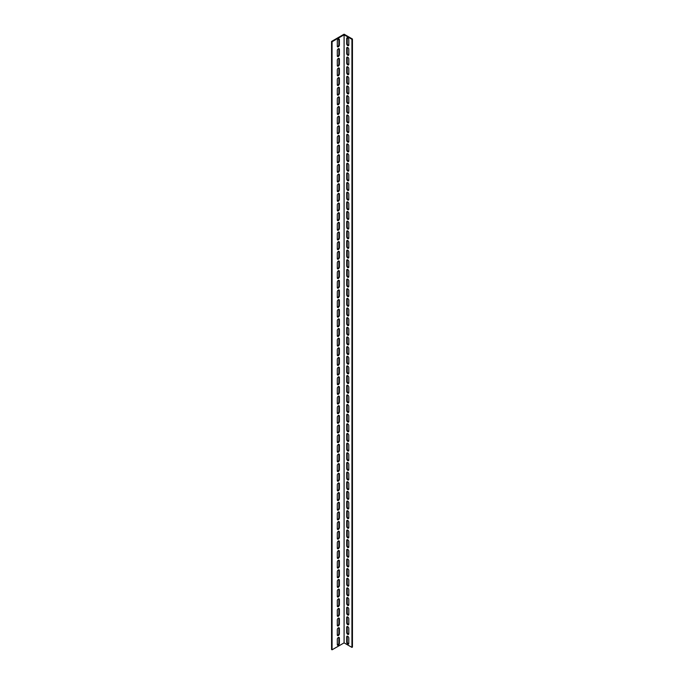 <?xml version="1.0" encoding="UTF-8"?>
<svg xmlns="http://www.w3.org/2000/svg" width="684" height="684" viewBox="0 0 684 684"><rect width="100%" height="100%" fill="white"/><g stroke="black" fill="none" stroke-linecap="round" stroke-linejoin="round"><path stroke-width="1.03" d="M351.927 39.33L352.448 39.022L344.086 34.2L331.552 41.442L331.552 649.501L332.073 649.8L344.086 642.866L351.927 647.389L351.927 39.33L344.086 34.807L344.086 642.866M332.073 649.8L332.073 41.741L344.086 34.807M339.384 643.405A1.479 0.855 -60 0 1 338.742 644.892A1.479 0.855 -60 0 1 337.605 645.286A1.479 0.855 -60 0 1 337.298 644.61L337.298 639.301A1.479 0.855 -60 0 1 337.947 637.813A1.479 0.855 -60 0 1 339.084 637.42A1.479 0.855 -60 0 1 339.384 638.095L339.384 643.405L338.862 643.105L338.862 637.796A1.479 0.855 120 0 0 338.777 637.351M339.384 624.099A1.479 0.855 -60 0 1 338.742 625.586A1.479 0.855 -60 0 1 337.605 625.988A1.479 0.855 -60 0 1 337.298 625.313L337.298 620.003A1.479 0.855 -60 0 1 337.947 618.516A1.479 0.855 -60 0 1 339.084 618.114A1.479 0.855 -60 0 1 339.384 618.798L339.384 624.099L338.862 623.799L338.862 618.49A1.479 0.855 120 0 0 338.777 618.045M339.384 604.801A1.479 0.855 -60 0 1 338.742 606.289A1.479 0.855 -60 0 1 337.605 606.682A1.479 0.855 -60 0 1 337.298 606.007L337.298 600.697A1.479 0.855 -60 0 1 337.947 599.21A1.479 0.855 -60 0 1 339.084 598.816A1.479 0.855 -60 0 1 339.384 599.492L339.384 604.801L338.862 604.494L338.862 599.193A1.479 0.855 120 0 0 338.777 598.748M339.384 585.495A1.479 0.855 -60 0 1 338.742 586.983A1.479 0.855 -60 0 1 337.605 587.376A1.479 0.855 -60 0 1 337.298 586.701L337.298 581.391A1.479 0.855 -60 0 1 337.947 579.904A1.479 0.855 -60 0 1 339.084 579.51A1.479 0.855 -60 0 1 339.384 580.186L339.384 585.495L338.862 585.196L338.862 579.887A1.479 0.855 120 0 0 338.777 579.442M339.384 566.19A1.479 0.855 -60 0 1 338.742 567.677A1.479 0.855 -60 0 1 337.605 568.071A1.479 0.855 -60 0 1 337.298 567.395L337.298 562.094A1.479 0.855 -60 0 1 337.947 560.606A1.479 0.855 -60 0 1 339.084 560.205A1.479 0.855 -60 0 1 339.384 560.88L339.384 566.19L338.862 565.89L338.862 560.581A1.479 0.855 120 0 0 338.777 560.136M339.384 546.892A1.479 0.855 -60 0 1 338.742 548.371A1.479 0.855 -60 0 1 337.605 548.773A1.479 0.855 -60 0 1 337.298 548.098L337.298 542.788A1.479 0.855 -60 0 1 337.947 541.301A1.479 0.855 -60 0 1 339.084 540.907A1.479 0.855 -60 0 1 339.384 541.583L339.384 546.892L338.862 546.584L338.862 541.275A1.479 0.855 120 0 0 338.777 540.839M339.384 527.586A1.479 0.855 -60 0 1 338.742 529.074A1.479 0.855 -60 0 1 337.605 529.467A1.479 0.855 -60 0 1 337.298 528.792L337.298 523.482A1.479 0.855 -60 0 1 337.947 521.995A1.479 0.855 -60 0 1 339.084 521.601A1.479 0.855 -60 0 1 339.384 522.277L339.384 527.586L338.862 527.287L338.862 521.977A1.479 0.855 120 0 0 338.777 521.533M339.384 508.28A1.479 0.855 -60 0 1 338.742 509.768A1.479 0.855 -60 0 1 337.605 510.161A1.479 0.855 -60 0 1 337.298 509.486L337.298 504.176A1.479 0.855 -60 0 1 337.947 502.689A1.479 0.855 -60 0 1 339.084 502.295A1.479 0.855 -60 0 1 339.384 502.971L339.384 508.28L338.862 507.981L338.862 502.672A1.479 0.855 120 0 0 338.777 502.227M339.384 488.974A1.479 0.855 -60 0 1 338.742 490.462A1.479 0.855 -60 0 1 337.605 490.864A1.479 0.855 -60 0 1 337.298 490.189L337.298 484.879A1.479 0.855 -60 0 1 337.947 483.391A1.479 0.855 -60 0 1 339.084 482.989A1.479 0.855 -60 0 1 339.384 483.674L339.384 488.974L338.862 488.675L338.862 483.366A1.479 0.855 120 0 0 338.777 482.921M339.384 469.677A1.479 0.855 -60 0 1 338.742 471.165A1.479 0.855 -60 0 1 337.605 471.558A1.479 0.855 -60 0 1 337.298 470.883L337.298 465.573A1.479 0.855 -60 0 1 337.947 464.085A1.479 0.855 -60 0 1 339.084 463.692A1.479 0.855 -60 0 1 339.384 464.368L339.384 469.677L338.862 469.369L338.862 464.068A1.479 0.855 120 0 0 338.777 463.624M339.384 450.371A1.479 0.855 -60 0 1 338.742 451.859A1.479 0.855 -60 0 1 337.605 452.252A1.479 0.855 -60 0 1 337.298 451.577L337.298 446.267A1.479 0.855 -60 0 1 337.947 444.78A1.479 0.855 -60 0 1 339.084 444.386A1.479 0.855 -60 0 1 339.384 445.062L339.384 450.371L338.862 450.072L338.862 444.762A1.479 0.855 120 0 0 338.777 444.318M339.384 431.065A1.479 0.855 -60 0 1 338.742 432.553A1.479 0.855 -60 0 1 337.605 432.946A1.479 0.855 -60 0 1 337.298 432.271L337.298 426.961A1.479 0.855 -60 0 1 337.947 425.482A1.479 0.855 -60 0 1 339.084 425.08A1.479 0.855 -60 0 1 339.384 425.756L339.384 431.065L338.862 430.766L338.862 425.457A1.479 0.855 120 0 0 338.777 425.012M339.384 411.768A1.479 0.855 -60 0 1 338.742 413.247A1.479 0.855 -60 0 1 337.605 413.649A1.479 0.855 -60 0 1 337.298 412.974L337.298 407.664A1.479 0.855 -60 0 1 337.947 406.176A1.479 0.855 -60 0 1 339.084 405.783A1.479 0.855 -60 0 1 339.384 406.458L339.384 411.768L338.862 411.46L338.862 406.151A1.479 0.855 120 0 0 338.777 405.715M339.384 392.462A1.479 0.855 -60 0 1 338.742 393.95A1.479 0.855 -60 0 1 337.605 394.343A1.479 0.855 -60 0 1 337.298 393.668L337.298 388.358A1.479 0.855 -60 0 1 337.947 386.87A1.479 0.855 -60 0 1 339.084 386.477A1.479 0.855 -60 0 1 339.384 387.153L339.384 392.462L338.862 392.163L338.862 386.853A1.479 0.855 120 0 0 338.777 386.409M339.384 373.156A1.479 0.855 -60 0 1 338.742 374.644A1.479 0.855 -60 0 1 337.605 375.037A1.479 0.855 -60 0 1 337.298 374.362L337.298 369.052A1.479 0.855 -60 0 1 337.947 367.564A1.479 0.855 -60 0 1 339.084 367.171A1.479 0.855 -60 0 1 339.384 367.847L339.384 373.156L338.862 372.857L338.862 367.547A1.479 0.855 120 0 0 338.777 367.103M339.384 353.85A1.479 0.855 -60 0 1 338.742 355.338A1.479 0.855 -60 0 1 337.605 355.74A1.479 0.855 -60 0 1 337.298 355.056L337.298 349.755A1.479 0.855 -60 0 1 337.947 348.267A1.479 0.855 -60 0 1 339.084 347.865A1.479 0.855 -60 0 1 339.384 348.549L339.384 353.85L338.862 353.551L338.862 348.242A1.479 0.855 120 0 0 338.777 347.797M339.384 334.553A1.479 0.855 -60 0 1 338.742 336.041A1.479 0.855 -60 0 1 337.605 336.434A1.479 0.855 -60 0 1 337.298 335.758L337.298 330.449A1.479 0.855 -60 0 1 337.947 328.961A1.479 0.855 -60 0 1 339.084 328.568A1.479 0.855 -60 0 1 339.384 329.243L339.384 334.553L338.862 334.245L338.862 328.944A1.479 0.855 120 0 0 338.777 328.5M339.384 315.247A1.479 0.855 -60 0 1 338.742 316.735A1.479 0.855 -60 0 1 337.605 317.128A1.479 0.855 -60 0 1 337.298 316.453L337.298 311.143A1.479 0.855 -60 0 1 337.947 309.655A1.479 0.855 -60 0 1 339.084 309.262A1.479 0.855 -60 0 1 339.384 309.938L339.384 315.247L338.862 314.948L338.862 309.638A1.479 0.855 120 0 0 338.777 309.194M339.384 295.941A1.479 0.855 -60 0 1 338.742 297.429A1.479 0.855 -60 0 1 337.605 297.822A1.479 0.855 -60 0 1 337.298 297.147L337.298 291.837A1.479 0.855 -60 0 1 337.947 290.358A1.479 0.855 -60 0 1 339.084 289.956A1.479 0.855 -60 0 1 339.384 290.632L339.384 295.941L338.862 295.642L338.862 290.332A1.479 0.855 120 0 0 338.777 289.888M339.384 276.644A1.479 0.855 -60 0 1 338.742 278.123A1.479 0.855 -60 0 1 337.605 278.525A1.479 0.855 -60 0 1 337.298 277.849L337.298 272.54A1.479 0.855 -60 0 1 337.947 271.052A1.479 0.855 -60 0 1 339.084 270.659A1.479 0.855 -60 0 1 339.384 271.334L339.384 276.644L338.862 276.336L338.862 271.026A1.479 0.855 120 0 0 338.777 270.59M339.384 257.338A1.479 0.855 -60 0 1 338.742 258.826A1.479 0.855 -60 0 1 337.605 259.219A1.479 0.855 -60 0 1 337.298 258.543L337.298 253.234A1.479 0.855 -60 0 1 337.947 251.746A1.479 0.855 -60 0 1 339.084 251.353A1.479 0.855 -60 0 1 339.384 252.028L339.384 257.338L338.862 257.039L338.862 251.729A1.479 0.855 120 0 0 338.777 251.284M339.384 238.032A1.479 0.855 -60 0 1 338.742 239.52A1.479 0.855 -60 0 1 337.605 239.913A1.479 0.855 -60 0 1 337.298 239.238L337.298 233.928A1.479 0.855 -60 0 1 337.947 232.44A1.479 0.855 -60 0 1 339.084 232.047A1.479 0.855 -60 0 1 339.384 232.722L339.384 238.032L338.862 237.733L338.862 232.423A1.479 0.855 120 0 0 338.777 231.979M339.384 218.726A1.479 0.855 -60 0 1 338.742 220.214A1.479 0.855 -60 0 1 337.605 220.616A1.479 0.855 -60 0 1 337.298 219.932L337.298 214.631A1.479 0.855 -60 0 1 337.947 213.143A1.479 0.855 -60 0 1 339.084 212.741A1.479 0.855 -60 0 1 339.384 213.417L339.384 218.726L338.862 218.427L338.862 213.117A1.479 0.855 120 0 0 338.777 212.673M339.384 199.429A1.479 0.855 -60 0 1 338.742 200.916A1.479 0.855 -60 0 1 337.605 201.31A1.479 0.855 -60 0 1 337.298 200.634L337.298 195.325A1.479 0.855 -60 0 1 337.947 193.837A1.479 0.855 -60 0 1 339.084 193.444A1.479 0.855 -60 0 1 339.384 194.119L339.384 199.429L338.862 199.121L338.862 193.811A1.479 0.855 120 0 0 338.777 193.375M339.384 180.123A1.479 0.855 -60 0 1 338.742 181.611A1.479 0.855 -60 0 1 337.605 182.004A1.479 0.855 -60 0 1 337.298 181.328L337.298 176.019A1.479 0.855 -60 0 1 337.947 174.531A1.479 0.855 -60 0 1 339.084 174.138A1.479 0.855 -60 0 1 339.384 174.813L339.384 180.123L338.862 179.824L338.862 174.514A1.479 0.855 120 0 0 338.777 174.069M339.384 160.817A1.479 0.855 -60 0 1 338.742 162.305A1.479 0.855 -60 0 1 337.605 162.698A1.479 0.855 -60 0 1 337.298 162.023L337.298 156.713A1.479 0.855 -60 0 1 337.947 155.234A1.479 0.855 -60 0 1 339.084 154.832A1.479 0.855 -60 0 1 339.384 155.507L339.384 160.817L338.862 160.518L338.862 155.208A1.479 0.855 120 0 0 338.777 154.764M339.384 141.511A1.479 0.855 -60 0 1 338.742 142.999A1.479 0.855 -60 0 1 337.605 143.401A1.479 0.855 -60 0 1 337.298 142.725L337.298 137.416A1.479 0.855 -60 0 1 337.947 135.928A1.479 0.855 -60 0 1 339.084 135.535A1.479 0.855 -60 0 1 339.384 136.21L339.384 141.511L338.862 141.212L338.862 135.902A1.479 0.855 120 0 0 338.777 135.466M339.384 122.214A1.479 0.855 -60 0 1 338.742 123.701A1.479 0.855 -60 0 1 337.605 124.095A1.479 0.855 -60 0 1 337.298 123.419L337.298 118.11A1.479 0.855 -60 0 1 337.947 116.622A1.479 0.855 -60 0 1 339.084 116.229A1.479 0.855 -60 0 1 339.384 116.904L339.384 122.214L338.862 121.906L338.862 116.605A1.479 0.855 120 0 0 338.777 116.16M339.384 102.908A1.479 0.855 -60 0 1 338.742 104.395A1.479 0.855 -60 0 1 337.605 104.789A1.479 0.855 -60 0 1 337.298 104.113L337.298 98.804A1.479 0.855 -60 0 1 337.947 97.316A1.479 0.855 -60 0 1 339.084 96.923A1.479 0.855 -60 0 1 339.384 97.598L339.384 102.908L338.862 102.609L338.862 97.299A1.479 0.855 120 0 0 338.777 96.854M339.384 83.602A1.479 0.855 -60 0 1 338.742 85.09A1.479 0.855 -60 0 1 337.605 85.491A1.479 0.855 -60 0 1 337.298 84.807L337.298 79.506A1.479 0.855 -60 0 1 337.947 78.019A1.479 0.855 -60 0 1 339.084 77.617A1.479 0.855 -60 0 1 339.384 78.292L339.384 83.602L338.862 83.303L338.862 77.993A1.479 0.855 120 0 0 338.777 77.549M339.384 64.305A1.479 0.855 -60 0 1 338.742 65.792A1.479 0.855 -60 0 1 337.605 66.186A1.479 0.855 -60 0 1 337.298 65.51L337.298 60.201A1.479 0.855 -60 0 1 337.947 58.713A1.479 0.855 -60 0 1 339.084 58.32A1.479 0.855 -60 0 1 339.384 58.995L339.384 64.305L338.862 63.997L338.862 58.687A1.479 0.855 120 0 0 338.777 58.251M339.384 44.999A1.479 0.855 -60 0 1 338.742 46.486A1.479 0.855 -60 0 1 337.605 46.88A1.479 0.855 -60 0 1 337.298 46.204L337.298 40.895A1.479 0.855 -60 0 1 337.947 39.407A1.479 0.855 -60 0 1 339.084 39.014A1.479 0.855 -60 0 1 339.384 39.689L339.384 44.999L338.862 44.699L338.862 39.39A1.479 0.855 120 0 0 338.777 38.945M339.384 54.652A1.479 0.855 -60 0 1 338.742 56.139A1.479 0.855 -60 0 1 337.605 56.533A1.479 0.855 -60 0 1 337.298 55.857L337.298 50.548A1.479 0.855 -60 0 1 337.947 49.06A1.479 0.855 -60 0 1 339.084 48.667A1.479 0.855 -60 0 1 339.384 49.342L339.384 54.652L338.862 54.344L338.862 49.043A1.479 0.855 120 0 0 338.777 48.598M339.384 73.949A1.479 0.855 -60 0 1 338.742 75.437A1.479 0.855 -60 0 1 337.605 75.838A1.479 0.855 -60 0 1 337.298 75.163L337.298 69.853A1.479 0.855 -60 0 1 337.947 68.366A1.479 0.855 -60 0 1 339.084 67.964A1.479 0.855 -60 0 1 339.384 68.648L339.384 73.949L338.862 73.65L338.862 68.34A1.479 0.855 120 0 0 338.777 67.904M339.384 93.255A1.479 0.855 -60 0 1 338.742 94.743A1.479 0.855 -60 0 1 337.605 95.136A1.479 0.855 -60 0 1 337.298 94.46L337.298 89.151A1.479 0.855 -60 0 1 337.947 87.672A1.479 0.855 -60 0 1 339.084 87.27A1.479 0.855 -60 0 1 339.384 87.945L339.384 93.255L338.862 92.956L338.862 87.646A1.479 0.855 120 0 0 338.777 87.201M339.384 112.561A1.479 0.855 -60 0 1 338.742 114.048A1.479 0.855 -60 0 1 337.605 114.442A1.479 0.855 -60 0 1 337.298 113.766L337.298 108.457A1.479 0.855 -60 0 1 337.947 106.969A1.479 0.855 -60 0 1 339.084 106.576A1.479 0.855 -60 0 1 339.384 107.251L339.384 112.561L338.862 112.262L338.862 106.952A1.479 0.855 120 0 0 338.777 106.507M339.384 131.867A1.479 0.855 -60 0 1 338.742 133.354A1.479 0.855 -60 0 1 337.605 133.748A1.479 0.855 -60 0 1 337.298 133.072L337.298 127.763A1.479 0.855 -60 0 1 337.947 126.275A1.479 0.855 -60 0 1 339.084 125.882A1.479 0.855 -60 0 1 339.384 126.557L339.384 131.867L338.862 131.559L338.862 126.249A1.479 0.855 120 0 0 338.777 125.813M339.384 151.164A1.479 0.855 -60 0 1 338.742 152.652A1.479 0.855 -60 0 1 337.605 153.054A1.479 0.855 -60 0 1 337.298 152.37L337.298 147.069A1.479 0.855 -60 0 1 337.947 145.581A1.479 0.855 -60 0 1 339.084 145.179A1.479 0.855 -60 0 1 339.384 145.854L339.384 151.164L338.862 150.865L338.862 145.555A1.479 0.855 120 0 0 338.777 145.111M339.384 170.47A1.479 0.855 -60 0 1 338.742 171.958A1.479 0.855 -60 0 1 337.605 172.351A1.479 0.855 -60 0 1 337.298 171.675L337.298 166.366A1.479 0.855 -60 0 1 337.947 164.878A1.479 0.855 -60 0 1 339.084 164.485A1.479 0.855 -60 0 1 339.384 165.16L339.384 170.47L338.862 170.171L338.862 164.861A1.479 0.855 120 0 0 338.777 164.417M339.384 189.776A1.479 0.855 -60 0 1 338.742 191.263A1.479 0.855 -60 0 1 337.605 191.657A1.479 0.855 -60 0 1 337.298 190.981L337.298 185.672A1.479 0.855 -60 0 1 337.947 184.184A1.479 0.855 -60 0 1 339.084 183.791A1.479 0.855 -60 0 1 339.384 184.466L339.384 189.776L338.862 189.477L338.862 184.167A1.479 0.855 120 0 0 338.777 183.722M339.384 209.082A1.479 0.855 -60 0 1 338.742 210.561A1.479 0.855 -60 0 1 337.605 210.963A1.479 0.855 -60 0 1 337.298 210.287L337.298 204.978A1.479 0.855 -60 0 1 337.947 203.49A1.479 0.855 -60 0 1 339.084 203.097A1.479 0.855 -60 0 1 339.384 203.772L339.384 209.082L338.862 208.774L338.862 203.464A1.479 0.855 120 0 0 338.777 203.028M339.384 228.379A1.479 0.855 -60 0 1 338.742 229.867A1.479 0.855 -60 0 1 337.605 230.26A1.479 0.855 -60 0 1 337.298 229.585L337.298 224.275A1.479 0.855 -60 0 1 337.947 222.796A1.479 0.855 -60 0 1 339.084 222.394A1.479 0.855 -60 0 1 339.384 223.069L339.384 228.379L338.862 228.08L338.862 222.77A1.479 0.855 120 0 0 338.777 222.326M339.384 247.685A1.479 0.855 -60 0 1 338.742 249.173A1.479 0.855 -60 0 1 337.605 249.566A1.479 0.855 -60 0 1 337.298 248.891L337.298 243.581A1.479 0.855 -60 0 1 337.947 242.093A1.479 0.855 -60 0 1 339.084 241.7A1.479 0.855 -60 0 1 339.384 242.375L339.384 247.685L338.862 247.386L338.862 242.076A1.479 0.855 120 0 0 338.777 241.632M339.384 266.991A1.479 0.855 -60 0 1 338.742 268.479A1.479 0.855 -60 0 1 337.605 268.872A1.479 0.855 -60 0 1 337.298 268.196L337.298 262.887A1.479 0.855 -60 0 1 337.947 261.399A1.479 0.855 -60 0 1 339.084 261.006A1.479 0.855 -60 0 1 339.384 261.681L339.384 266.991L338.862 266.683L338.862 261.382A1.479 0.855 120 0 0 338.777 260.937M339.384 286.288A1.479 0.855 -60 0 1 338.742 287.776A1.479 0.855 -60 0 1 337.605 288.178A1.479 0.855 -60 0 1 337.298 287.494L337.298 282.193A1.479 0.855 -60 0 1 337.947 280.705A1.479 0.855 -60 0 1 339.084 280.303A1.479 0.855 -60 0 1 339.384 280.979L339.384 286.288L338.862 285.989L338.862 280.679A1.479 0.855 120 0 0 338.777 280.235M339.384 305.594A1.479 0.855 -60 0 1 338.742 307.082A1.479 0.855 -60 0 1 337.605 307.475A1.479 0.855 -60 0 1 337.298 306.8L337.298 301.49A1.479 0.855 -60 0 1 337.947 300.002A1.479 0.855 -60 0 1 339.084 299.609A1.479 0.855 -60 0 1 339.384 300.285L339.384 305.594L338.862 305.295L338.862 299.985A1.479 0.855 120 0 0 338.777 299.541M339.384 324.9A1.479 0.855 -60 0 1 338.742 326.388A1.479 0.855 -60 0 1 337.605 326.781A1.479 0.855 -60 0 1 337.298 326.106L337.298 320.796A1.479 0.855 -60 0 1 337.947 319.308A1.479 0.855 -60 0 1 339.084 318.915A1.479 0.855 -60 0 1 339.384 319.59L339.384 324.9L338.862 324.601L338.862 319.291A1.479 0.855 120 0 0 338.777 318.847M339.384 344.206A1.479 0.855 -60 0 1 338.742 345.685A1.479 0.855 -60 0 1 337.605 346.087A1.479 0.855 -60 0 1 337.298 345.411L337.298 340.102A1.479 0.855 -60 0 1 337.947 338.614A1.479 0.855 -60 0 1 339.084 338.221A1.479 0.855 -60 0 1 339.384 338.896L339.384 344.206L338.862 343.898L338.862 338.589A1.479 0.855 120 0 0 338.777 338.152M339.384 363.503A1.479 0.855 -60 0 1 338.742 364.991A1.479 0.855 -60 0 1 337.605 365.384A1.479 0.855 -60 0 1 337.298 364.709L337.298 359.399A1.479 0.855 -60 0 1 337.947 357.92A1.479 0.855 -60 0 1 339.084 357.518A1.479 0.855 -60 0 1 339.384 358.194L339.384 363.503L338.862 363.204L338.862 357.894A1.479 0.855 120 0 0 338.777 357.45M339.384 382.809A1.479 0.855 -60 0 1 338.742 384.297A1.479 0.855 -60 0 1 337.605 384.69A1.479 0.855 -60 0 1 337.298 384.015L337.298 378.705A1.479 0.855 -60 0 1 337.947 377.217A1.479 0.855 -60 0 1 339.084 376.824A1.479 0.855 -60 0 1 339.384 377.5L339.384 382.809L338.862 382.51L338.862 377.2A1.479 0.855 120 0 0 338.777 376.756M339.384 402.115A1.479 0.855 -60 0 1 338.742 403.603A1.479 0.855 -60 0 1 337.605 403.996A1.479 0.855 -60 0 1 337.298 403.321L337.298 398.011A1.479 0.855 -60 0 1 337.947 396.523A1.479 0.855 -60 0 1 339.084 396.13A1.479 0.855 -60 0 1 339.384 396.805L339.384 402.115L338.862 401.807L338.862 396.506A1.479 0.855 120 0 0 338.777 396.062M339.384 421.412A1.479 0.855 -60 0 1 338.742 422.9A1.479 0.855 -60 0 1 337.605 423.302A1.479 0.855 -60 0 1 337.298 422.618L337.298 417.317A1.479 0.855 -60 0 1 337.947 415.829A1.479 0.855 -60 0 1 339.084 415.427A1.479 0.855 -60 0 1 339.384 416.111L339.384 421.412L338.862 421.113L338.862 415.804A1.479 0.855 120 0 0 338.777 415.359M339.384 440.718A1.479 0.855 -60 0 1 338.742 442.206A1.479 0.855 -60 0 1 337.605 442.599A1.479 0.855 -60 0 1 337.298 441.924L337.298 436.614A1.479 0.855 -60 0 1 337.947 435.127A1.479 0.855 -60 0 1 339.084 434.733A1.479 0.855 -60 0 1 339.384 435.409L339.384 440.718L338.862 440.419L338.862 435.109A1.479 0.855 120 0 0 338.777 434.665M339.384 460.024A1.479 0.855 -60 0 1 338.742 461.512A1.479 0.855 -60 0 1 337.605 461.905A1.479 0.855 -60 0 1 337.298 461.23L337.298 455.92A1.479 0.855 -60 0 1 337.947 454.433A1.479 0.855 -60 0 1 339.084 454.039A1.479 0.855 -60 0 1 339.384 454.715L339.384 460.024L338.862 459.725L338.862 454.415A1.479 0.855 120 0 0 338.777 453.971M339.384 479.33A1.479 0.855 -60 0 1 338.742 480.809A1.479 0.855 -60 0 1 337.605 481.211A1.479 0.855 -60 0 1 337.298 480.536L337.298 475.226A1.479 0.855 -60 0 1 337.947 473.738A1.479 0.855 -60 0 1 339.084 473.345A1.479 0.855 -60 0 1 339.384 474.021L339.384 479.33L338.862 479.022L338.862 473.713A1.479 0.855 120 0 0 338.777 473.277M339.384 498.627A1.479 0.855 -60 0 1 338.742 500.115A1.479 0.855 -60 0 1 337.605 500.508A1.479 0.855 -60 0 1 337.298 499.833L337.298 494.523A1.479 0.855 -60 0 1 337.947 493.044A1.479 0.855 -60 0 1 339.084 492.642A1.479 0.855 -60 0 1 339.384 493.318L339.384 498.627L338.862 498.328L338.862 493.019A1.479 0.855 120 0 0 338.777 492.574M339.384 517.933A1.479 0.855 -60 0 1 338.742 519.421A1.479 0.855 -60 0 1 337.605 519.814A1.479 0.855 -60 0 1 337.298 519.139L337.298 513.829A1.479 0.855 -60 0 1 337.947 512.342A1.479 0.855 -60 0 1 339.084 511.948A1.479 0.855 -60 0 1 339.384 512.624L339.384 517.933L338.862 517.634L338.862 512.325A1.479 0.855 120 0 0 338.777 511.88M339.384 537.239A1.479 0.855 -60 0 1 338.742 538.727A1.479 0.855 -60 0 1 337.605 539.12A1.479 0.855 -60 0 1 337.298 538.445L337.298 533.135A1.479 0.855 -60 0 1 337.947 531.648A1.479 0.855 -60 0 1 339.084 531.254A1.479 0.855 -60 0 1 339.384 531.93L339.384 537.239L338.862 536.931L338.862 531.63A1.479 0.855 120 0 0 338.777 531.186M339.384 556.537A1.479 0.855 -60 0 1 338.742 558.024A1.479 0.855 -60 0 1 337.605 558.426A1.479 0.855 -60 0 1 337.298 557.751L337.298 552.441A1.479 0.855 -60 0 1 337.947 550.953A1.479 0.855 -60 0 1 339.084 550.552A1.479 0.855 -60 0 1 339.384 551.236L339.384 556.537L338.862 556.237L338.862 550.928A1.479 0.855 120 0 0 338.777 550.483M339.384 575.842A1.479 0.855 -60 0 1 338.742 577.33A1.479 0.855 -60 0 1 337.605 577.724A1.479 0.855 -60 0 1 337.298 577.048L337.298 571.739A1.479 0.855 -60 0 1 337.947 570.251A1.479 0.855 -60 0 1 339.084 569.857A1.479 0.855 -60 0 1 339.384 570.533L339.384 575.842L338.862 575.543L338.862 570.234A1.479 0.855 120 0 0 338.777 569.789M339.384 595.148A1.479 0.855 -60 0 1 338.742 596.636A1.479 0.855 -60 0 1 337.605 597.029A1.479 0.855 -60 0 1 337.298 596.354L337.298 591.044A1.479 0.855 -60 0 1 337.947 589.557A1.479 0.855 -60 0 1 339.084 589.163A1.479 0.855 -60 0 1 339.384 589.839L339.384 595.148L338.862 594.849L338.862 589.54A1.479 0.855 120 0 0 338.777 589.095M339.384 614.454A1.479 0.855 -60 0 1 338.742 615.933A1.479 0.855 -60 0 1 337.605 616.335A1.479 0.855 -60 0 1 337.298 615.66L337.298 610.35A1.479 0.855 -60 0 1 337.947 608.863A1.479 0.855 -60 0 1 339.084 608.469A1.479 0.855 -60 0 1 339.384 609.145L339.384 614.454L338.862 614.146L338.862 608.837A1.479 0.855 120 0 0 338.777 608.401M339.384 633.752A1.479 0.855 -60 0 1 338.742 635.239A1.479 0.855 -60 0 1 337.605 635.633A1.479 0.855 -60 0 1 337.298 634.957L337.298 629.656A1.479 0.855 -60 0 1 337.947 628.168A1.479 0.855 -60 0 1 339.084 627.767A1.479 0.855 -60 0 1 339.384 628.442L339.384 633.752L338.862 633.452L338.862 628.143A1.479 0.855 120 0 0 338.777 627.698M346.702 636.889A1.479 0.855 60 0 1 347.01 636.214A1.479 0.855 60 0 1 348.147 636.607A1.479 0.855 60 0 1 348.789 638.095L348.789 643.405A1.479 0.855 60 0 1 348.489 644.08A1.479 0.855 60 0 1 347.344 643.687A1.479 0.855 60 0 1 346.702 642.199L346.702 636.889L347.224 636.59L347.224 641.9A1.479 0.855 -120 0 0 348.695 643.849M346.702 617.584A1.479 0.855 60 0 1 347.01 616.908A1.479 0.855 60 0 1 348.147 617.31A1.479 0.855 60 0 1 348.789 618.798L348.789 624.099A1.479 0.855 60 0 1 348.489 624.783A1.479 0.855 60 0 1 347.344 624.381A1.479 0.855 60 0 1 346.702 622.893L346.702 617.584L347.224 617.284L347.224 622.594A1.479 0.855 -120 0 0 348.695 624.543M346.702 598.286A1.479 0.855 60 0 1 347.01 597.611A1.479 0.855 60 0 1 348.147 598.004A1.479 0.855 60 0 1 348.789 599.492L348.789 604.801A1.479 0.855 60 0 1 348.489 605.477A1.479 0.855 60 0 1 347.344 605.084A1.479 0.855 60 0 1 346.702 603.596L346.702 598.286L347.224 597.978L347.224 603.288A1.479 0.855 -120 0 0 348.695 605.246M346.702 578.98A1.479 0.855 60 0 1 347.01 578.305A1.479 0.855 60 0 1 348.147 578.698A1.479 0.855 60 0 1 348.789 580.186L348.789 585.495A1.479 0.855 60 0 1 348.489 586.171A1.479 0.855 60 0 1 347.344 585.778A1.479 0.855 60 0 1 346.702 584.29L346.702 578.98L347.224 578.681L347.224 583.991A1.479 0.855 -120 0 0 348.695 585.94M346.702 559.674A1.479 0.855 60 0 1 347.01 558.999A1.479 0.855 60 0 1 348.147 559.392A1.479 0.855 60 0 1 348.789 560.88L348.789 566.19A1.479 0.855 60 0 1 348.489 566.865A1.479 0.855 60 0 1 347.344 566.472A1.479 0.855 60 0 1 346.702 564.984L346.702 559.674L347.224 559.375L347.224 564.685A1.479 0.855 -120 0 0 348.695 566.634M346.702 540.377A1.479 0.855 60 0 1 347.01 539.693A1.479 0.855 60 0 1 348.147 540.095A1.479 0.855 60 0 1 348.789 541.583L348.789 546.892A1.479 0.855 60 0 1 348.489 547.568A1.479 0.855 60 0 1 347.344 547.166A1.479 0.855 60 0 1 346.702 545.678L346.702 540.377L347.224 540.069L347.224 545.379A1.479 0.855 -120 0 0 348.695 547.328M346.702 521.071A1.479 0.855 60 0 1 347.01 520.396A1.479 0.855 60 0 1 348.147 520.789A1.479 0.855 60 0 1 348.789 522.277L348.789 527.586A1.479 0.855 60 0 1 348.489 528.262A1.479 0.855 60 0 1 347.344 527.868A1.479 0.855 60 0 1 346.702 526.381L346.702 521.071L347.224 520.772L347.224 526.073A1.479 0.855 -120 0 0 348.695 528.031M346.702 501.765A1.479 0.855 60 0 1 347.01 501.09A1.479 0.855 60 0 1 348.147 501.483A1.479 0.855 60 0 1 348.789 502.971L348.789 508.28A1.479 0.855 60 0 1 348.489 508.956A1.479 0.855 60 0 1 347.344 508.563A1.479 0.855 60 0 1 346.702 507.075L346.702 501.765L347.224 501.466L347.224 506.776A1.479 0.855 -120 0 0 348.695 508.725M346.702 482.459A1.479 0.855 60 0 1 347.01 481.784A1.479 0.855 60 0 1 348.147 482.186A1.479 0.855 60 0 1 348.789 483.674L348.789 488.974A1.479 0.855 60 0 1 348.489 489.659A1.479 0.855 60 0 1 347.344 489.257A1.479 0.855 60 0 1 346.702 487.769L346.702 482.459L347.224 482.16L347.224 487.47A1.479 0.855 -120 0 0 348.695 489.419M346.702 463.162A1.479 0.855 60 0 1 347.01 462.487A1.479 0.855 60 0 1 348.147 462.88A1.479 0.855 60 0 1 348.789 464.368L348.789 469.677A1.479 0.855 60 0 1 348.489 470.353A1.479 0.855 60 0 1 347.344 469.951A1.479 0.855 60 0 1 346.702 468.472L346.702 463.162L347.224 462.854L347.224 468.164A1.479 0.855 -120 0 0 348.695 470.113M346.702 443.856A1.479 0.855 60 0 1 347.01 443.181A1.479 0.855 60 0 1 348.147 443.574A1.479 0.855 60 0 1 348.789 445.062L348.789 450.371A1.479 0.855 60 0 1 348.489 451.047A1.479 0.855 60 0 1 347.344 450.653A1.479 0.855 60 0 1 346.702 449.166L346.702 443.856L347.224 443.557L347.224 448.866A1.479 0.855 -120 0 0 348.695 450.816M346.702 424.55A1.479 0.855 60 0 1 347.01 423.875A1.479 0.855 60 0 1 348.147 424.268A1.479 0.855 60 0 1 348.789 425.756L348.789 431.065A1.479 0.855 60 0 1 348.489 431.741A1.479 0.855 60 0 1 347.344 431.347A1.479 0.855 60 0 1 346.702 429.86L346.702 424.55L347.224 424.251L347.224 429.561A1.479 0.855 -120 0 0 348.695 431.51M346.702 405.253A1.479 0.855 60 0 1 347.01 404.569A1.479 0.855 60 0 1 348.147 404.971A1.479 0.855 60 0 1 348.789 406.458L348.789 411.768A1.479 0.855 60 0 1 348.489 412.443A1.479 0.855 60 0 1 347.344 412.042A1.479 0.855 60 0 1 346.702 410.554L346.702 405.253L347.224 404.945L347.224 410.255A1.479 0.855 -120 0 0 348.695 412.204M346.702 385.947A1.479 0.855 60 0 1 347.01 385.272A1.479 0.855 60 0 1 348.147 385.665A1.479 0.855 60 0 1 348.789 387.153L348.789 392.462A1.479 0.855 60 0 1 348.489 393.138A1.479 0.855 60 0 1 347.344 392.744A1.479 0.855 60 0 1 346.702 391.257L346.702 385.947L347.224 385.648L347.224 390.949A1.479 0.855 -120 0 0 348.695 392.907M346.702 366.641A1.479 0.855 60 0 1 347.01 365.966A1.479 0.855 60 0 1 348.147 366.359A1.479 0.855 60 0 1 348.789 367.847L348.789 373.156A1.479 0.855 60 0 1 348.489 373.832A1.479 0.855 60 0 1 347.344 373.438A1.479 0.855 60 0 1 346.702 371.951L346.702 366.641L347.224 366.342L347.224 371.651A1.479 0.855 -120 0 0 348.695 373.601M346.702 347.335A1.479 0.855 60 0 1 347.01 346.66A1.479 0.855 60 0 1 348.147 347.062A1.479 0.855 60 0 1 348.789 348.549L348.789 353.85A1.479 0.855 60 0 1 348.489 354.526A1.479 0.855 60 0 1 347.344 354.132A1.479 0.855 60 0 1 346.702 352.645L346.702 347.335L347.224 347.036L347.224 352.346A1.479 0.855 -120 0 0 348.695 354.295M346.702 328.038A1.479 0.855 60 0 1 347.01 327.362A1.479 0.855 60 0 1 348.147 327.756A1.479 0.855 60 0 1 348.789 329.243L348.789 334.553A1.479 0.855 60 0 1 348.489 335.228A1.479 0.855 60 0 1 347.344 334.827A1.479 0.855 60 0 1 346.702 333.347L346.702 328.038L347.224 327.73L347.224 333.04A1.479 0.855 -120 0 0 348.695 334.989M346.702 308.732A1.479 0.855 60 0 1 347.01 308.057A1.479 0.855 60 0 1 348.147 308.45A1.479 0.855 60 0 1 348.789 309.938L348.789 315.247A1.479 0.855 60 0 1 348.489 315.923A1.479 0.855 60 0 1 347.344 315.529A1.479 0.855 60 0 1 346.702 314.041L346.702 308.732L347.224 308.433L347.224 313.742A1.479 0.855 -120 0 0 348.695 315.692M346.702 289.426A1.479 0.855 60 0 1 347.01 288.751A1.479 0.855 60 0 1 348.147 289.144A1.479 0.855 60 0 1 348.789 290.632L348.789 295.941A1.479 0.855 60 0 1 348.489 296.617A1.479 0.855 60 0 1 347.344 296.223A1.479 0.855 60 0 1 346.702 294.736L346.702 289.426L347.224 289.127L347.224 294.436A1.479 0.855 -120 0 0 348.695 296.386M346.702 270.129A1.479 0.855 60 0 1 347.01 269.445A1.479 0.855 60 0 1 348.147 269.847A1.479 0.855 60 0 1 348.789 271.334L348.789 276.644A1.479 0.855 60 0 1 348.489 277.319A1.479 0.855 60 0 1 347.344 276.917A1.479 0.855 60 0 1 346.702 275.43L346.702 270.129L347.224 269.821L347.224 275.13A1.479 0.855 -120 0 0 348.695 277.08M346.702 250.823A1.479 0.855 60 0 1 347.01 250.147A1.479 0.855 60 0 1 348.147 250.541A1.479 0.855 60 0 1 348.789 252.028L348.789 257.338A1.479 0.855 60 0 1 348.489 258.013A1.479 0.855 60 0 1 347.344 257.62A1.479 0.855 60 0 1 346.702 256.132L346.702 250.823L347.224 250.524L347.224 255.825A1.479 0.855 -120 0 0 348.695 257.782M346.702 231.517A1.479 0.855 60 0 1 347.01 230.841A1.479 0.855 60 0 1 348.147 231.235A1.479 0.855 60 0 1 348.789 232.722L348.789 238.032A1.479 0.855 60 0 1 348.489 238.707A1.479 0.855 60 0 1 347.344 238.314A1.479 0.855 60 0 1 346.702 236.826L346.702 231.517L347.224 231.218L347.224 236.527A1.479 0.855 -120 0 0 348.695 238.477M346.702 212.211A1.479 0.855 60 0 1 347.01 211.536A1.479 0.855 60 0 1 348.147 211.937A1.479 0.855 60 0 1 348.789 213.417L348.789 218.726A1.479 0.855 60 0 1 348.489 219.402A1.479 0.855 60 0 1 347.344 219.008A1.479 0.855 60 0 1 346.702 217.521L346.702 212.211L347.224 211.912L347.224 217.221A1.479 0.855 -120 0 0 348.695 219.171M346.702 192.914A1.479 0.855 60 0 1 347.01 192.238A1.479 0.855 60 0 1 348.147 192.632A1.479 0.855 60 0 1 348.789 194.119L348.789 199.429A1.479 0.855 60 0 1 348.489 200.104A1.479 0.855 60 0 1 347.344 199.702A1.479 0.855 60 0 1 346.702 198.223L346.702 192.914L347.224 192.606L347.224 197.915A1.479 0.855 -120 0 0 348.695 199.865M346.702 173.608A1.479 0.855 60 0 1 347.01 172.932A1.479 0.855 60 0 1 348.147 173.326A1.479 0.855 60 0 1 348.789 174.813L348.789 180.123A1.479 0.855 60 0 1 348.489 180.798A1.479 0.855 60 0 1 347.344 180.405A1.479 0.855 60 0 1 346.702 178.917L346.702 173.608L347.224 173.308L347.224 178.618A1.479 0.855 -120 0 0 348.695 180.567M346.702 154.302A1.479 0.855 60 0 1 347.01 153.626A1.479 0.855 60 0 1 348.147 154.02A1.479 0.855 60 0 1 348.789 155.507L348.789 160.817A1.479 0.855 60 0 1 348.489 161.492A1.479 0.855 60 0 1 347.344 161.099A1.479 0.855 60 0 1 346.702 159.611L346.702 154.302L347.224 154.003L347.224 159.312A1.479 0.855 -120 0 0 348.695 161.262M346.702 135.005A1.479 0.855 60 0 1 347.01 134.32A1.479 0.855 60 0 1 348.147 134.722A1.479 0.855 60 0 1 348.789 136.21L348.789 141.511A1.479 0.855 60 0 1 348.489 142.195A1.479 0.855 60 0 1 347.344 141.793A1.479 0.855 60 0 1 346.702 140.305L346.702 135.005L347.224 134.697L347.224 140.006A1.479 0.855 -120 0 0 348.695 141.956M346.702 115.699A1.479 0.855 60 0 1 347.01 115.023A1.479 0.855 60 0 1 348.147 115.416A1.479 0.855 60 0 1 348.789 116.904L348.789 122.214A1.479 0.855 60 0 1 348.489 122.889A1.479 0.855 60 0 1 347.344 122.496A1.479 0.855 60 0 1 346.702 121.008L346.702 115.699L347.224 115.399L347.224 120.7A1.479 0.855 -120 0 0 348.695 122.658M346.702 96.393A1.479 0.855 60 0 1 347.01 95.717A1.479 0.855 60 0 1 348.147 96.111A1.479 0.855 60 0 1 348.789 97.598L348.789 102.908A1.479 0.855 60 0 1 348.489 103.583A1.479 0.855 60 0 1 347.344 103.19A1.479 0.855 60 0 1 346.702 101.702L346.702 96.393L347.224 96.093L347.224 101.403A1.479 0.855 -120 0 0 348.695 103.352M346.702 77.087A1.479 0.855 60 0 1 347.01 76.411A1.479 0.855 60 0 1 348.147 76.813A1.479 0.855 60 0 1 348.789 78.292L348.789 83.602A1.479 0.855 60 0 1 348.489 84.277A1.479 0.855 60 0 1 347.344 83.884A1.479 0.855 60 0 1 346.702 82.396L346.702 77.087L347.224 76.788L347.224 82.097A1.479 0.855 -120 0 0 348.695 84.046M346.702 57.789A1.479 0.855 60 0 1 347.01 57.114A1.479 0.855 60 0 1 348.147 57.507A1.479 0.855 60 0 1 348.789 58.995L348.789 64.305A1.479 0.855 60 0 1 348.489 64.98A1.479 0.855 60 0 1 347.344 64.578A1.479 0.855 60 0 1 346.702 63.099L346.702 57.789L347.224 57.482L347.224 62.791A1.479 0.855 -120 0 0 348.695 64.741M346.702 38.484A1.479 0.855 60 0 1 347.01 37.808A1.479 0.855 60 0 1 348.147 38.201A1.479 0.855 60 0 1 348.789 39.689L348.789 44.999A1.479 0.855 60 0 1 348.489 45.674A1.479 0.855 60 0 1 347.344 45.281A1.479 0.855 60 0 1 346.702 43.793L346.702 38.484L347.224 38.184L347.224 43.494A1.479 0.855 -120 0 0 348.695 45.443M346.702 48.136A1.479 0.855 60 0 1 347.01 47.461A1.479 0.855 60 0 1 348.147 47.854A1.479 0.855 60 0 1 348.789 49.342L348.789 54.652A1.479 0.855 60 0 1 348.489 55.327A1.479 0.855 60 0 1 347.344 54.934A1.479 0.855 60 0 1 346.702 53.446L346.702 48.136L347.224 47.837L347.224 53.138A1.479 0.855 -120 0 0 348.695 55.096M346.702 67.442A1.479 0.855 60 0 1 347.01 66.758A1.479 0.855 60 0 1 348.147 67.16A1.479 0.855 60 0 1 348.789 68.648L348.789 73.949A1.479 0.855 60 0 1 348.489 74.633A1.479 0.855 60 0 1 347.344 74.231A1.479 0.855 60 0 1 346.702 72.743L346.702 67.442L347.224 67.135L347.224 72.444A1.479 0.855 -120 0 0 348.695 74.394M346.702 86.74A1.479 0.855 60 0 1 347.01 86.064A1.479 0.855 60 0 1 348.147 86.458A1.479 0.855 60 0 1 348.789 87.945L348.789 93.255A1.479 0.855 60 0 1 348.489 93.93A1.479 0.855 60 0 1 347.344 93.537A1.479 0.855 60 0 1 346.702 92.049L346.702 86.74L347.224 86.441L347.224 91.75A1.479 0.855 -120 0 0 348.695 93.699M346.702 106.046A1.479 0.855 60 0 1 347.01 105.37A1.479 0.855 60 0 1 348.147 105.763A1.479 0.855 60 0 1 348.789 107.251L348.789 112.561A1.479 0.855 60 0 1 348.489 113.236A1.479 0.855 60 0 1 347.344 112.843A1.479 0.855 60 0 1 346.702 111.355L346.702 106.046L347.224 105.746L347.224 111.056A1.479 0.855 -120 0 0 348.695 113.005M346.702 125.352A1.479 0.855 60 0 1 347.01 124.676A1.479 0.855 60 0 1 348.147 125.069A1.479 0.855 60 0 1 348.789 126.557L348.789 131.867A1.479 0.855 60 0 1 348.489 132.542A1.479 0.855 60 0 1 347.344 132.14A1.479 0.855 60 0 1 346.702 130.661L346.702 125.352L347.224 125.044L347.224 130.353A1.479 0.855 -120 0 0 348.695 132.303M346.702 144.649A1.479 0.855 60 0 1 347.01 143.973A1.479 0.855 60 0 1 348.147 144.375A1.479 0.855 60 0 1 348.789 145.854L348.789 151.164A1.479 0.855 60 0 1 348.489 151.839A1.479 0.855 60 0 1 347.344 151.446A1.479 0.855 60 0 1 346.702 149.958L346.702 144.649L347.224 144.35L347.224 149.659A1.479 0.855 -120 0 0 348.695 151.609M346.702 163.955A1.479 0.855 60 0 1 347.01 163.279A1.479 0.855 60 0 1 348.147 163.673A1.479 0.855 60 0 1 348.789 165.16L348.789 170.47A1.479 0.855 60 0 1 348.489 171.145A1.479 0.855 60 0 1 347.344 170.752A1.479 0.855 60 0 1 346.702 169.264L346.702 163.955L347.224 163.656L347.224 168.965A1.479 0.855 -120 0 0 348.695 170.915M346.702 183.261A1.479 0.855 60 0 1 347.01 182.585A1.479 0.855 60 0 1 348.147 182.979A1.479 0.855 60 0 1 348.789 184.466L348.789 189.776A1.479 0.855 60 0 1 348.489 190.451A1.479 0.855 60 0 1 347.344 190.058A1.479 0.855 60 0 1 346.702 188.57L346.702 183.261L347.224 182.961L347.224 188.262A1.479 0.855 -120 0 0 348.695 190.22M346.702 202.567A1.479 0.855 60 0 1 347.01 201.883A1.479 0.855 60 0 1 348.147 202.284A1.479 0.855 60 0 1 348.789 203.772L348.789 209.082A1.479 0.855 60 0 1 348.489 209.757A1.479 0.855 60 0 1 347.344 209.355A1.479 0.855 60 0 1 346.702 207.868L346.702 202.567L347.224 202.259L347.224 207.568A1.479 0.855 -120 0 0 348.695 209.518M346.702 221.864A1.479 0.855 60 0 1 347.01 221.188A1.479 0.855 60 0 1 348.147 221.582A1.479 0.855 60 0 1 348.789 223.069L348.789 228.379A1.479 0.855 60 0 1 348.489 229.054A1.479 0.855 60 0 1 347.344 228.661A1.479 0.855 60 0 1 346.702 227.173L346.702 221.864L347.224 221.565L347.224 226.874A1.479 0.855 -120 0 0 348.695 228.824M346.702 241.17A1.479 0.855 60 0 1 347.01 240.494A1.479 0.855 60 0 1 348.147 240.888A1.479 0.855 60 0 1 348.789 242.375L348.789 247.685A1.479 0.855 60 0 1 348.489 248.36A1.479 0.855 60 0 1 347.344 247.967A1.479 0.855 60 0 1 346.702 246.479L346.702 241.17L347.224 240.871L347.224 246.18A1.479 0.855 -120 0 0 348.695 248.13M346.702 260.476A1.479 0.855 60 0 1 347.01 259.8A1.479 0.855 60 0 1 348.147 260.194A1.479 0.855 60 0 1 348.789 261.681L348.789 266.991A1.479 0.855 60 0 1 348.489 267.666A1.479 0.855 60 0 1 347.344 267.264A1.479 0.855 60 0 1 346.702 265.785L346.702 260.476L347.224 260.168L347.224 265.478A1.479 0.855 -120 0 0 348.695 267.427M346.702 279.773A1.479 0.855 60 0 1 347.01 279.098A1.479 0.855 60 0 1 348.147 279.499A1.479 0.855 60 0 1 348.789 280.979L348.789 286.288A1.479 0.855 60 0 1 348.489 286.964A1.479 0.855 60 0 1 347.344 286.57A1.479 0.855 60 0 1 346.702 285.083L346.702 279.773L347.224 279.474L347.224 284.783A1.479 0.855 -120 0 0 348.695 286.733M346.702 299.079A1.479 0.855 60 0 1 347.01 298.404A1.479 0.855 60 0 1 348.147 298.797A1.479 0.855 60 0 1 348.789 300.285L348.789 305.594A1.479 0.855 60 0 1 348.489 306.27A1.479 0.855 60 0 1 347.344 305.876A1.479 0.855 60 0 1 346.702 304.389L346.702 299.079L347.224 298.78L347.224 304.089A1.479 0.855 -120 0 0 348.695 306.039M346.702 318.385A1.479 0.855 60 0 1 347.01 317.709A1.479 0.855 60 0 1 348.147 318.103A1.479 0.855 60 0 1 348.789 319.59L348.789 324.9A1.479 0.855 60 0 1 348.489 325.575A1.479 0.855 60 0 1 347.344 325.182A1.479 0.855 60 0 1 346.702 323.694L346.702 318.385L347.224 318.086L347.224 323.387A1.479 0.855 -120 0 0 348.695 325.345M346.702 337.691A1.479 0.855 60 0 1 347.01 337.007A1.479 0.855 60 0 1 348.147 337.409A1.479 0.855 60 0 1 348.789 338.896L348.789 344.206A1.479 0.855 60 0 1 348.489 344.881A1.479 0.855 60 0 1 347.344 344.479A1.479 0.855 60 0 1 346.702 342.992L346.702 337.691L347.224 337.383L347.224 342.693A1.479 0.855 -120 0 0 348.695 344.642M346.702 356.988A1.479 0.855 60 0 1 347.01 356.313A1.479 0.855 60 0 1 348.147 356.706A1.479 0.855 60 0 1 348.789 358.194L348.789 363.503A1.479 0.855 60 0 1 348.489 364.179A1.479 0.855 60 0 1 347.344 363.785A1.479 0.855 60 0 1 346.702 362.298L346.702 356.988L347.224 356.689L347.224 361.998A1.479 0.855 -120 0 0 348.695 363.948M346.702 376.294A1.479 0.855 60 0 1 347.01 375.619A1.479 0.855 60 0 1 348.147 376.012A1.479 0.855 60 0 1 348.789 377.5L348.789 382.809A1.479 0.855 60 0 1 348.489 383.485A1.479 0.855 60 0 1 347.344 383.091A1.479 0.855 60 0 1 346.702 381.604L346.702 376.294L347.224 375.995L347.224 381.304A1.479 0.855 -120 0 0 348.695 383.254M346.702 395.6A1.479 0.855 60 0 1 347.01 394.924A1.479 0.855 60 0 1 348.147 395.318A1.479 0.855 60 0 1 348.789 396.805L348.789 402.115A1.479 0.855 60 0 1 348.489 402.791A1.479 0.855 60 0 1 347.344 402.389A1.479 0.855 60 0 1 346.702 400.909L346.702 395.6L347.224 395.292L347.224 400.602A1.479 0.855 -120 0 0 348.695 402.551M346.702 414.897A1.479 0.855 60 0 1 347.01 414.222A1.479 0.855 60 0 1 348.147 414.624A1.479 0.855 60 0 1 348.789 416.111L348.789 421.412A1.479 0.855 60 0 1 348.489 422.096A1.479 0.855 60 0 1 347.344 421.695A1.479 0.855 60 0 1 346.702 420.207L346.702 414.897L347.224 414.598L347.224 419.908A1.479 0.855 -120 0 0 348.695 421.857M346.702 434.203A1.479 0.855 60 0 1 347.01 433.528A1.479 0.855 60 0 1 348.147 433.921A1.479 0.855 60 0 1 348.789 435.409L348.789 440.718A1.479 0.855 60 0 1 348.489 441.394A1.479 0.855 60 0 1 347.344 441A1.479 0.855 60 0 1 346.702 439.513L346.702 434.203L347.224 433.904L347.224 439.214A1.479 0.855 -120 0 0 348.695 441.163M346.702 453.509A1.479 0.855 60 0 1 347.01 452.834A1.479 0.855 60 0 1 348.147 453.227A1.479 0.855 60 0 1 348.789 454.715L348.789 460.024A1.479 0.855 60 0 1 348.489 460.7A1.479 0.855 60 0 1 347.344 460.306A1.479 0.855 60 0 1 346.702 458.819L346.702 453.509L347.224 453.21L347.224 458.511A1.479 0.855 -120 0 0 348.695 460.469M346.702 472.815A1.479 0.855 60 0 1 347.01 472.131A1.479 0.855 60 0 1 348.147 472.533A1.479 0.855 60 0 1 348.789 474.021L348.789 479.33A1.479 0.855 60 0 1 348.489 480.006A1.479 0.855 60 0 1 347.344 479.604A1.479 0.855 60 0 1 346.702 478.116L346.702 472.815L347.224 472.507L347.224 477.817A1.479 0.855 -120 0 0 348.695 479.766M346.702 492.112A1.479 0.855 60 0 1 347.01 491.437A1.479 0.855 60 0 1 348.147 491.83A1.479 0.855 60 0 1 348.789 493.318L348.789 498.627A1.479 0.855 60 0 1 348.489 499.303A1.479 0.855 60 0 1 347.344 498.91A1.479 0.855 60 0 1 346.702 497.422L346.702 492.112L347.224 491.813L347.224 497.123A1.479 0.855 -120 0 0 348.695 499.072M346.702 511.418A1.479 0.855 60 0 1 347.01 510.743A1.479 0.855 60 0 1 348.147 511.136A1.479 0.855 60 0 1 348.789 512.624L348.789 517.933A1.479 0.855 60 0 1 348.489 518.609A1.479 0.855 60 0 1 347.344 518.216A1.479 0.855 60 0 1 346.702 516.728L346.702 511.418L347.224 511.119L347.224 516.429A1.479 0.855 -120 0 0 348.695 518.378M346.702 530.724A1.479 0.855 60 0 1 347.01 530.049A1.479 0.855 60 0 1 348.147 530.442A1.479 0.855 60 0 1 348.789 531.93L348.789 537.239A1.479 0.855 60 0 1 348.489 537.915A1.479 0.855 60 0 1 347.344 537.521A1.479 0.855 60 0 1 346.702 536.034L346.702 530.724L347.224 530.416L347.224 535.726A1.479 0.855 -120 0 0 348.695 537.684M346.702 550.021A1.479 0.855 60 0 1 347.01 549.346A1.479 0.855 60 0 1 348.147 549.748A1.479 0.855 60 0 1 348.789 551.236L348.789 556.537A1.479 0.855 60 0 1 348.489 557.221A1.479 0.855 60 0 1 347.344 556.819A1.479 0.855 60 0 1 346.702 555.331L346.702 550.021L347.224 549.722L347.224 555.032A1.479 0.855 -120 0 0 348.695 556.981M346.702 569.327A1.479 0.855 60 0 1 347.01 568.652A1.479 0.855 60 0 1 348.147 569.045A1.479 0.855 60 0 1 348.789 570.533L348.789 575.842A1.479 0.855 60 0 1 348.489 576.518A1.479 0.855 60 0 1 347.344 576.125A1.479 0.855 60 0 1 346.702 574.637L346.702 569.327L347.224 569.028L347.224 574.338A1.479 0.855 -120 0 0 348.695 576.287M346.702 588.633A1.479 0.855 60 0 1 347.01 587.958A1.479 0.855 60 0 1 348.147 588.351A1.479 0.855 60 0 1 348.789 589.839L348.789 595.148A1.479 0.855 60 0 1 348.489 595.824A1.479 0.855 60 0 1 347.344 595.431A1.479 0.855 60 0 1 346.702 593.943L346.702 588.633L347.224 588.334L347.224 593.635A1.479 0.855 -120 0 0 348.695 595.593M346.702 607.939A1.479 0.855 60 0 1 347.01 607.255A1.479 0.855 60 0 1 348.147 607.657A1.479 0.855 60 0 1 348.789 609.145L348.789 614.454A1.479 0.855 60 0 1 348.489 615.13A1.479 0.855 60 0 1 347.344 614.728A1.479 0.855 60 0 1 346.702 613.24L346.702 607.939L347.224 607.631L347.224 612.941A1.479 0.855 -120 0 0 348.695 614.89M346.702 627.237A1.479 0.855 60 0 1 347.01 626.561A1.479 0.855 60 0 1 348.147 626.954A1.479 0.855 60 0 1 348.789 628.442L348.789 633.752A1.479 0.855 60 0 1 348.489 634.427A1.479 0.855 60 0 1 347.344 634.034A1.479 0.855 60 0 1 346.702 632.546L346.702 627.237L347.224 626.937L347.224 632.247A1.479 0.855 -120 0 0 348.695 634.196M337.392 635.402A1.479 0.855 120 0 0 338.862 633.452M337.392 616.096A1.479 0.855 120 0 0 338.862 614.146M337.392 596.799A1.479 0.855 120 0 0 338.862 594.849M337.392 577.493A1.479 0.855 120 0 0 338.862 575.543M337.392 558.187A1.479 0.855 120 0 0 338.862 556.237M337.392 538.889A1.479 0.855 120 0 0 338.862 536.931M337.392 519.584A1.479 0.855 120 0 0 338.862 517.634M337.392 500.278A1.479 0.855 120 0 0 338.862 498.328M337.392 480.972A1.479 0.855 120 0 0 338.862 479.022M337.392 461.674A1.479 0.855 120 0 0 338.862 459.725M337.392 442.368A1.479 0.855 120 0 0 338.862 440.419M337.392 423.063A1.479 0.855 120 0 0 338.862 421.113M337.392 403.765A1.479 0.855 120 0 0 338.862 401.807M337.392 384.459A1.479 0.855 120 0 0 338.862 382.51M337.392 365.153A1.479 0.855 120 0 0 338.862 363.204M337.392 345.847A1.479 0.855 120 0 0 338.862 343.898M337.392 326.55A1.479 0.855 120 0 0 338.862 324.601M337.392 307.244A1.479 0.855 120 0 0 338.862 305.295M337.392 287.938A1.479 0.855 120 0 0 338.862 285.989M337.392 268.641A1.479 0.855 120 0 0 338.862 266.683M337.392 249.335A1.479 0.855 120 0 0 338.862 247.386M337.392 230.029A1.479 0.855 120 0 0 338.862 228.08M337.392 210.723A1.479 0.855 120 0 0 338.862 208.774M337.392 191.426A1.479 0.855 120 0 0 338.862 189.477M337.392 172.12A1.479 0.855 120 0 0 338.862 170.171M337.392 152.814A1.479 0.855 120 0 0 338.862 150.865M337.392 133.517A1.479 0.855 120 0 0 338.862 131.559M337.392 114.211A1.479 0.855 120 0 0 338.862 112.262M337.392 94.905A1.479 0.855 120 0 0 338.862 92.956M337.392 75.599A1.479 0.855 120 0 0 338.862 73.65M337.392 56.302A1.479 0.855 120 0 0 338.862 54.344M337.392 46.649A1.479 0.855 120 0 0 338.862 44.699M337.392 65.955A1.479 0.855 120 0 0 338.862 63.997M337.392 85.252A1.479 0.855 120 0 0 338.862 83.303M337.392 104.558A1.479 0.855 120 0 0 338.862 102.609M337.392 123.864A1.479 0.855 120 0 0 338.862 121.906M337.392 143.161A1.479 0.855 120 0 0 338.862 141.212M337.392 162.467A1.479 0.855 120 0 0 338.862 160.518M337.392 181.773A1.479 0.855 120 0 0 338.862 179.824M337.392 201.079A1.479 0.855 120 0 0 338.862 199.121M337.392 220.376A1.479 0.855 120 0 0 338.862 218.427M337.392 239.682A1.479 0.855 120 0 0 338.862 237.733M337.392 258.988A1.479 0.855 120 0 0 338.862 257.039M337.392 278.285A1.479 0.855 120 0 0 338.862 276.336M337.392 297.591A1.479 0.855 120 0 0 338.862 295.642M337.392 316.897A1.479 0.855 120 0 0 338.862 314.948M337.392 336.203A1.479 0.855 120 0 0 338.862 334.245M337.392 355.5A1.479 0.855 120 0 0 338.862 353.551M337.392 374.806A1.479 0.855 120 0 0 338.862 372.857M337.392 394.112A1.479 0.855 120 0 0 338.862 392.163M337.392 413.41A1.479 0.855 120 0 0 338.862 411.46M337.392 432.716A1.479 0.855 120 0 0 338.862 430.766M337.392 452.021A1.479 0.855 120 0 0 338.862 450.072M337.392 471.327A1.479 0.855 120 0 0 338.862 469.369M337.392 490.625A1.479 0.855 120 0 0 338.862 488.675M337.392 509.931A1.479 0.855 120 0 0 338.862 507.981M337.392 529.236A1.479 0.855 120 0 0 338.862 527.287M337.392 548.534A1.479 0.855 120 0 0 338.862 546.584M337.392 567.84A1.479 0.855 120 0 0 338.862 565.89M337.392 587.146A1.479 0.855 120 0 0 338.862 585.196M337.392 606.451A1.479 0.855 120 0 0 338.862 604.494M337.392 625.749A1.479 0.855 120 0 0 338.862 623.799M337.392 645.055A1.479 0.855 120 0 0 338.862 643.105M347.318 626.493A1.479 0.855 -120 0 0 347.224 626.937M347.318 607.187A1.479 0.855 -120 0 0 347.224 607.631M347.318 587.889A1.479 0.855 -120 0 0 347.224 588.334M347.318 568.584A1.479 0.855 -120 0 0 347.224 569.028M347.318 549.278A1.479 0.855 -120 0 0 347.224 549.722M347.318 529.98A1.479 0.855 -120 0 0 347.224 530.416M347.318 510.674A1.479 0.855 -120 0 0 347.224 511.119M347.318 491.369A1.479 0.855 -120 0 0 347.224 491.813M347.318 472.063A1.479 0.855 -120 0 0 347.224 472.507M347.318 452.765A1.479 0.855 -120 0 0 347.224 453.21M347.318 433.459A1.479 0.855 -120 0 0 347.224 433.904M347.318 414.153A1.479 0.855 -120 0 0 347.224 414.598M347.318 394.856A1.479 0.855 -120 0 0 347.224 395.292M347.318 375.55A1.479 0.855 -120 0 0 347.224 375.995M347.318 356.244A1.479 0.855 -120 0 0 347.224 356.689M347.318 336.938A1.479 0.855 -120 0 0 347.224 337.383M347.318 317.641A1.479 0.855 -120 0 0 347.224 318.086M347.318 298.335A1.479 0.855 -120 0 0 347.224 298.78M347.318 279.029A1.479 0.855 -120 0 0 347.224 279.474M347.318 259.732A1.479 0.855 -120 0 0 347.224 260.168M347.318 240.426A1.479 0.855 -120 0 0 347.224 240.871M347.318 221.12A1.479 0.855 -120 0 0 347.224 221.565M347.318 201.814A1.479 0.855 -120 0 0 347.224 202.259M347.318 182.517A1.479 0.855 -120 0 0 347.224 182.961M347.318 163.211A1.479 0.855 -120 0 0 347.224 163.656M347.318 143.905A1.479 0.855 -120 0 0 347.224 144.35M347.318 124.608A1.479 0.855 -120 0 0 347.224 125.044M347.318 105.302A1.479 0.855 -120 0 0 347.224 105.746M347.318 85.996A1.479 0.855 -120 0 0 347.224 86.441M347.318 66.69A1.479 0.855 -120 0 0 347.224 67.135M347.318 47.393A1.479 0.855 -120 0 0 347.224 47.837M347.318 37.74A1.479 0.855 -120 0 0 347.224 38.184M347.318 57.046A1.479 0.855 -120 0 0 347.224 57.482M347.318 76.343A1.479 0.855 -120 0 0 347.224 76.788M347.318 95.649A1.479 0.855 -120 0 0 347.224 96.093M347.318 114.955A1.479 0.855 -120 0 0 347.224 115.399M347.318 134.252A1.479 0.855 -120 0 0 347.224 134.697M347.318 153.558A1.479 0.855 -120 0 0 347.224 154.003M347.318 172.864A1.479 0.855 -120 0 0 347.224 173.308M347.318 192.17A1.479 0.855 -120 0 0 347.224 192.606M347.318 211.467A1.479 0.855 -120 0 0 347.224 211.912M347.318 230.773A1.479 0.855 -120 0 0 347.224 231.218M347.318 250.079A1.479 0.855 -120 0 0 347.224 250.524M347.318 269.376A1.479 0.855 -120 0 0 347.224 269.821M347.318 288.682A1.479 0.855 -120 0 0 347.224 289.127M347.318 307.988A1.479 0.855 -120 0 0 347.224 308.433M347.318 327.294A1.479 0.855 -120 0 0 347.224 327.73M347.318 346.591A1.479 0.855 -120 0 0 347.224 347.036M347.318 365.897A1.479 0.855 -120 0 0 347.224 366.342M347.318 385.203A1.479 0.855 -120 0 0 347.224 385.648M347.318 404.5A1.479 0.855 -120 0 0 347.224 404.945M347.318 423.806A1.479 0.855 -120 0 0 347.224 424.251M347.318 443.112A1.479 0.855 -120 0 0 347.224 443.557M347.318 462.418A1.479 0.855 -120 0 0 347.224 462.854M347.318 481.716A1.479 0.855 -120 0 0 347.224 482.16M347.318 501.021A1.479 0.855 -120 0 0 347.224 501.466M347.318 520.327A1.479 0.855 -120 0 0 347.224 520.772M347.318 539.625A1.479 0.855 -120 0 0 347.224 540.069M347.318 558.931A1.479 0.855 -120 0 0 347.224 559.375M347.318 578.236A1.479 0.855 -120 0 0 347.224 578.681M347.318 597.542A1.479 0.855 -120 0 0 347.224 597.978M347.318 616.84A1.479 0.855 -120 0 0 347.224 617.284M347.318 636.146A1.479 0.855 -120 0 0 347.224 636.59M351.927 647.389L352.448 647.09L352.448 39.022M331.552 41.442L332.073 41.741M347.224 632.247L346.702 632.546M347.224 612.941L346.702 613.24M347.224 593.635L346.702 593.943M347.224 574.338L346.702 574.637M347.224 555.032L346.702 555.331M347.224 535.726L346.702 536.034M347.224 516.429L346.702 516.728M347.224 497.123L346.702 497.422M347.224 477.817L346.702 478.116M347.224 458.511L346.702 458.819M347.224 439.214L346.702 439.513M347.224 419.908L346.702 420.207M347.224 400.602L346.702 400.909M347.224 381.304L346.702 381.604M347.224 361.998L346.702 362.298M347.224 342.693L346.702 342.992M347.224 323.387L346.702 323.694M347.224 304.089L346.702 304.389M347.224 284.783L346.702 285.083M347.224 265.478L346.702 265.785M347.224 246.18L346.702 246.479M347.224 226.874L346.702 227.173M347.224 207.568L346.702 207.868M347.224 188.262L346.702 188.57M347.224 168.965L346.702 169.264M347.224 149.659L346.702 149.958M347.224 130.353L346.702 130.661M347.224 111.056L346.702 111.355M347.224 91.75L346.702 92.049M347.224 72.444L346.702 72.743M347.224 53.138L346.702 53.446M347.224 43.494L346.702 43.793M347.224 62.791L346.702 63.099M347.224 82.097L346.702 82.396M347.224 101.403L346.702 101.702M347.224 120.7L346.702 121.008M347.224 140.006L346.702 140.305M347.224 159.312L346.702 159.611M347.224 178.618L346.702 178.917M347.224 197.915L346.702 198.223M347.224 217.221L346.702 217.521M347.224 236.527L346.702 236.826M347.224 255.825L346.702 256.132M347.224 275.13L346.702 275.43M347.224 294.436L346.702 294.736M347.224 313.742L346.702 314.041M347.224 333.04L346.702 333.347M347.224 352.346L346.702 352.645M347.224 371.651L346.702 371.951M347.224 390.949L346.702 391.257M347.224 410.255L346.702 410.554M347.224 429.561L346.702 429.86M347.224 448.866L346.702 449.166M347.224 468.164L346.702 468.472M347.224 487.47L346.702 487.769M347.224 506.776L346.702 507.075M347.224 526.073L346.702 526.381M347.224 545.379L346.702 545.678M347.224 564.685L346.702 564.984M347.224 583.991L346.702 584.29M347.224 603.288L346.702 603.596M347.224 622.594L346.702 622.893M347.224 641.9L346.702 642.199M339.384 628.442L338.862 628.143M339.384 609.145L338.862 608.837M339.384 589.839L338.862 589.54M339.384 570.533L338.862 570.234M339.384 551.236L338.862 550.928M339.384 531.93L338.862 531.63M339.384 512.624L338.862 512.325M339.384 493.318L338.862 493.019M339.384 474.021L338.862 473.713M339.384 454.715L338.862 454.415M339.384 435.409L338.862 435.109M339.384 416.111L338.862 415.804M339.384 396.805L338.862 396.506M339.384 377.5L338.862 377.2M339.384 358.194L338.862 357.894M339.384 338.896L338.862 338.589M339.384 319.59L338.862 319.291M339.384 300.285L338.862 299.985M339.384 280.979L338.862 280.679M339.384 261.681L338.862 261.382M339.384 242.375L338.862 242.076M339.384 223.069L338.862 222.77M339.384 203.772L338.862 203.464M339.384 184.466L338.862 184.167M339.384 165.16L338.862 164.861M339.384 145.854L338.862 145.555M339.384 126.557L338.862 126.249M339.384 107.251L338.862 106.952M339.384 87.945L338.862 87.646M339.384 68.648L338.862 68.34M339.384 49.342L338.862 49.043M339.384 39.689L338.862 39.39M339.384 58.995L338.862 58.687M339.384 78.292L338.862 77.993M339.384 97.598L338.862 97.299M339.384 116.904L338.862 116.605M339.384 136.21L338.862 135.902M339.384 155.507L338.862 155.208M339.384 174.813L338.862 174.514M339.384 194.119L338.862 193.811M339.384 213.417L338.862 213.117M339.384 232.722L338.862 232.423M339.384 252.028L338.862 251.729M339.384 271.334L338.862 271.026M339.384 290.632L338.862 290.332M339.384 309.938L338.862 309.638M339.384 329.243L338.862 328.944M339.384 348.549L338.862 348.242M339.384 367.847L338.862 367.547M339.384 387.153L338.862 386.853M339.384 406.458L338.862 406.151M339.384 425.756L338.862 425.457M339.384 445.062L338.862 444.762M339.384 464.368L338.862 464.068M339.384 483.674L338.862 483.366M339.384 502.971L338.862 502.672M339.384 522.277L338.862 521.977M339.384 541.583L338.862 541.275M339.384 560.88L338.862 560.581M339.384 580.186L338.862 579.887M339.384 599.492L338.862 599.193M339.384 618.798L338.862 618.49M339.384 638.095L338.862 637.796"/></g></svg>
